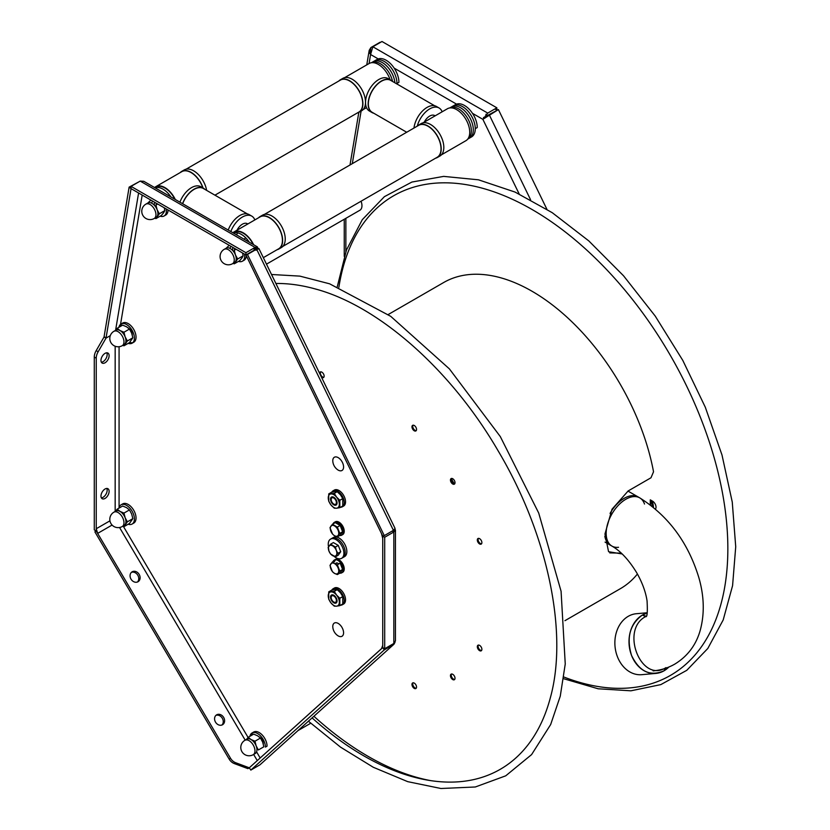 <?xml version="1.0" encoding="UTF-8"?>
<svg xmlns="http://www.w3.org/2000/svg" width="830" height="830" viewBox="0 0 830 830"><rect width="100%" height="100%" fill="white"/><g stroke="black" fill="none" stroke-linecap="round" stroke-linejoin="round"><path stroke-width="1.25" d="M650.564 505.107L650.564 500.355L651.208 501.735L652.276 501.569A4.617 0.975 81.2 0 1 653.459 507.389M652.276 501.569L651.913 500.781M651.208 501.735A4.617 0.975 81.2 0 1 652.318 506.466M655.441 509.039A4.887 2.822 -120 0 0 655.617 505.045A4.887 2.822 -120 0 0 652.567 501.164L650.284 499.847L650.284 504.889M454.373 483.859A29.538 17.057 60 0 1 451.396 478.713A3.227 1.868 60 0 1 451.562 478.433M604.842 536.263A27.826 16.071 120 0 0 610.289 545.134A27.826 16.071 -60 0 1 604.842 536.263M644.516 504.038A27.826 16.071 120 0 0 639.754 497.876A27.826 16.071 120 0 0 625.841 499.255A27.826 16.071 120 0 0 606.159 533.337A27.826 16.071 120 0 0 611.928 546.078A27.826 16.071 -60 0 1 607.664 523.782A27.826 16.071 -60 0 1 625.841 499.255A27.826 16.071 -60 0 1 639.754 497.876L638.125 496.931A27.826 16.071 120 0 0 610.06 513.417A27.826 16.071 -60 0 1 624.202 498.311A27.826 16.071 -60 0 1 638.125 496.931L627.957 491.07M655.825 673.421L641.777 674.676A30.596 24.132 -95.1 0 1 615.86 651.633A30.596 24.132 -95.1 0 1 628.237 616.327A30.596 24.132 -95.1 0 1 636.33 613.723L647.244 612.748M664 670.816A30.596 24.132 84.9 0 0 668.835 667.05L664 670.816C650.222 676.751 639.401 671.626 631.547 655.43C626.256 637.751 629.866 624.295 642.368 615.061A30.596 24.132 84.9 0 0 629.991 650.367A30.596 24.132 84.9 0 0 655.908 673.41A30.596 24.132 84.9 0 0 664 670.816L665.556 668.285L664 670.816M646.269 616.244L642.368 615.061L647.192 613.048A30.596 24.132 84.9 0 0 642.368 615.061L645.678 616.566C619.844 629.783 641.175 683.796 665.961 667.621M646.02 616.69C647.286 616.524 647.628 611.254 647.058 600.879C645.719 591.987 642.316 582.67 636.828 572.949C629.005 560.084 620.695 551.12 611.928 546.078A27.826 16.071 120 0 0 618.516 547.292M321.469 377.173A3.227 1.868 -120 0 0 323.638 377.463A3.227 1.868 -120 0 0 323.959 375.004A3.227 1.868 -120 0 0 321.49 371.975A3.227 1.868 -120 0 0 319.571 373.272M416.37 430.365A3.227 1.868 -120 0 0 415.135 426.205A3.227 1.868 -120 0 0 412.147 425.915A3.227 1.868 -120 0 0 413.382 430.075A3.227 1.868 -120 0 0 416.37 430.365M480.477 544.252A3.227 1.868 -120 0 0 481.711 541.523A3.227 1.868 -120 0 0 478.723 538.369A3.227 1.868 -120 0 0 477.489 541.108A3.227 1.868 -120 0 0 480.477 544.252M478.723 649.952A3.227 1.868 -120 0 0 481.711 650.243A3.227 1.868 -120 0 0 480.477 646.082A3.227 1.868 -120 0 0 477.489 645.792A3.227 1.868 -120 0 0 478.723 649.952M412.147 685.538A3.227 1.868 -120 0 0 415.135 688.682A3.227 1.868 -120 0 0 416.37 685.954A3.227 1.868 -120 0 0 413.382 682.8A3.227 1.868 -120 0 0 412.147 685.538M454.84 483.6A3.227 1.868 -120 0 0 453.605 479.439A3.227 1.868 -120 0 0 450.628 479.149A3.227 1.868 -120 0 0 451.862 483.309A3.227 1.868 -120 0 0 454.84 483.6M451.862 678.867A3.227 1.868 -120 0 0 454.84 679.168A3.227 1.868 -120 0 0 453.605 675.008A3.227 1.868 -120 0 0 450.628 674.707A3.227 1.868 -120 0 0 451.862 678.867M323.804 377.276A3.227 1.868 60 0 1 320.525 374.133A3.227 1.868 60 0 1 320.671 371.85M416.214 430.625A3.227 1.868 60 0 1 413.548 428.83A3.227 1.868 60 0 1 412.925 425.458A3.227 1.868 60 0 1 413.081 425.199M481.556 543.806A3.227 1.868 60 0 1 481.255 543.806A3.227 1.868 60 0 1 478.651 541.585A3.227 1.868 60 0 1 478.422 538.38M481.556 650.502A3.227 1.868 60 0 1 479.512 649.496A3.227 1.868 60 0 1 478.422 645.076M416.214 688.226A3.227 1.868 60 0 1 412.925 685.082A3.227 1.868 60 0 1 413.081 682.8M454.695 483.859A3.227 1.868 60 0 1 452.028 482.064A3.227 1.868 60 0 1 451.406 478.692M454.695 679.428A3.227 1.868 60 0 1 452.641 678.421A3.227 1.868 60 0 1 451.562 674.002M312.132 717.94A273.122 157.69 -120 0 0 542.104 721.146A273.122 157.69 -120 0 0 550.352 697.76C568.405 632.74 547.8 534.147 498.093 450.773C450.659 369.091 377.743 305.118 314.155 288.643A273.122 157.69 -120 0 0 275.882 283.476M316.552 289.317A273.122 157.69 -120 0 0 314.155 288.643M388.191 314.549L443.687 282.511A176.749 102.049 60 0 1 565.873 316.178A176.749 102.049 60 0 1 653.532 471.772L650.99 477.769L628.154 490.955L612.001 509.236L604.966 533.991L608.566 551.701L622.168 553.973M637.43 574.007A176.749 102.049 60 0 1 620.425 588.646L564.94 620.684M621.307 553.154L609.739 552.894M546.887 209.222L498.405 109.581L487.729 115.36L484.813 118.202L487.729 115.36L497.014 110.39M494.908 108.948L496.869 110.079L496.869 107.817L487.729 113.098L482.863 119.323L498.405 109.581M496.869 107.817L381.987 41.5L372.857 46.771L370.585 54.51L378.221 58.92M380.067 42.257L370.927 47.528L369.194 50.371L370.585 54.51L369.07 63.547M338.329 564.192A3.922 2.262 60 0 1 338.215 563.466M139.212 181.666L129.127 187.134L131.057 188.638L106.022 338.111L104.103 336.607L129.127 187.134M110.286 335.652L106.022 338.111L110.286 335.652M336.565 562.948A3.922 2.262 -120 0 0 336.316 565.085M336.243 526.708A3.922 2.262 -120 0 0 336.316 527.413M263.297 744.043A5.769 3.33 -120 0 0 259.271 736.947M132.292 335.061A5.769 3.33 -120 0 0 128.266 327.964M156.113 203.101A5.769 3.33 -120 0 0 156.351 204.813M234.434 248.315A5.769 3.33 -120 0 0 234.662 250.027M258.078 248.678L257.362 246.873L143.787 181.303L140.197 181.096L131.057 186.376L245.929 252.694L245.929 254.955L255.069 249.685L256.076 250.266M257.362 246.873L255.069 247.423L245.929 252.694M255.215 249.986L245.929 254.955L131.057 188.638L131.057 186.376M382.734 536.128L245.929 254.955L247.475 254.457L384.28 535.63L382.734 536.128L384.695 537.259L384.695 648.738L382.734 647.608L382.734 536.128M247.475 254.457L256.615 249.176C259.002 248.274 259.479 248.253 258.026 249.135M256.615 249.176L393.42 530.36L384.28 535.63M393.42 530.36L395.059 528.42L258.867 248.492M392.217 531.055L393.835 531.989L384.695 537.259M393.835 530.028L393.835 531.989L395.454 530.111L395.454 640.812L393.835 643.468L384.695 648.738M395.454 530.111L394.914 528.959M260.184 757.977L381.582 648.572M249.311 767.843L247.921 768.642L234.382 763.6A9.234 7.532 -121.7 0 1 229.142 759.087L94.879 531.843L96.239 531.003L230.512 758.247A9.234 7.532 58.3 0 0 235.741 762.76L249.28 767.802L382.734 647.608L384.28 649.89L250.826 770.084L259.966 764.814L393.991 644.205L395.028 642.233M392.974 643.966L393.42 644.62L384.28 649.89M247.921 768.642L249.28 767.802L250.826 770.084M259.966 764.814L393.991 644.205M260.153 758.008L256.584 751.835M94.278 357.056L94.278 529.872L96.239 531.003L96.82 530.671L96.239 531.003L96.239 358.187L94.278 357.056A9.234 5.333 -60 0 1 96.187 350.623L104.072 336.98L106.022 338.111L98.148 351.754A9.234 5.333 120 0 0 96.239 358.187M132.157 571.797A5.769 4.71 -121.7 0 1 139.139 574.35A5.769 4.71 -121.7 0 1 138.122 581.674A5.769 4.71 -121.7 0 1 138.029 581.737A5.769 4.71 -121.7 0 1 131.047 579.184A5.769 4.71 -121.7 0 1 132.063 571.86A5.769 4.71 -121.7 0 1 132.157 571.797M216.661 714.817A5.769 4.71 -121.7 0 1 223.633 717.369A5.769 4.71 -121.7 0 1 222.627 724.683A5.769 4.71 -121.7 0 1 222.533 724.746A5.769 4.71 -121.7 0 1 215.551 722.193A5.769 4.71 -121.7 0 1 216.557 714.879A5.769 4.71 -121.7 0 1 216.661 714.817M215.925 715.367A5.769 4.71 -121.7 0 1 222.243 718.147A5.769 4.71 -121.7 0 1 221.901 725.036M131.42 572.347A5.769 4.71 -121.7 0 1 137.739 575.128A5.769 4.71 -121.7 0 1 137.407 582.027M105.047 353.362A5.769 3.33 -60 0 1 107.931 353.082A5.769 3.33 -60 0 1 108.813 357.699A5.769 3.33 -60 0 1 105.047 362.783A5.769 3.33 -60 0 1 102.163 363.073A5.769 3.33 -60 0 1 101.281 358.446A5.769 3.33 -60 0 1 105.047 353.362M105.047 489.005A5.769 3.33 -60 0 1 107.931 488.725A5.769 3.33 -60 0 1 108.813 493.342A5.769 3.33 -60 0 1 105.047 498.425A5.769 3.33 -60 0 1 102.163 498.716A5.769 3.33 -60 0 1 101.281 494.089A5.769 3.33 -60 0 1 105.047 489.005M106.78 488.455A5.769 3.33 -60 0 1 103.086 497.295A5.769 3.33 -60 0 1 101.353 497.855M106.78 352.812A5.769 3.33 -60 0 1 103.086 361.652A5.769 3.33 -60 0 1 101.353 362.212M381.53 533.649L382.734 538.39M382.734 645.346L381.53 648.697M112.071 525.058L97.65 533.389L96.239 528.741L109.934 520.835M336.399 600.536A3.694 2.127 60 0 1 333.795 602.041A3.694 2.127 60 0 1 331.18 597.527A3.694 2.127 -120 0 1 333.795 596.013A3.694 2.127 -120 0 1 336.399 600.536L337.042 600.536M340.611 605.195A9.234 5.333 -120 0 0 342.323 604.759A9.234 5.333 -120 0 0 343.734 597.372A9.234 5.333 -120 0 0 337.706 589.238A9.234 5.333 -120 0 0 333.089 588.781A9.234 5.333 -120 0 0 331.813 590.12M333.089 588.781L334.397 588.024A9.234 5.333 60 0 1 339.014 588.48A9.234 5.333 60 0 1 345.041 596.614A9.234 5.333 60 0 1 343.63 604.012L342.323 604.759M342.925 604.302A9.234 5.333 60 0 1 341.919 604.437M332.872 589.912A9.234 5.333 60 0 1 333.795 588.48M331.014 602.974A7.844 4.534 -120 0 0 336.565 606.18L334.283 606.139L331.014 602.974A7.844 4.534 60 0 1 328.244 595.826A7.844 4.534 60 0 1 331.014 591.883A7.844 4.534 60 0 1 336.565 595.089A7.844 4.534 60 0 1 339.335 602.238A7.844 4.534 60 0 1 336.565 606.18L339.833 605.641L339.833 598.254L336.565 595.089L334.283 591.344L328.742 591.842L328.742 599.239L331.014 602.974M333.795 602.798A4.617 2.666 60 0 1 330.527 597.144A4.617 2.666 60 0 1 333.795 595.266A4.617 2.666 60 0 1 337.053 600.91A4.617 2.666 60 0 1 333.795 602.798M335.216 602.383A3.87 2.231 -120 0 0 336.824 600.536M334.283 591.344L337.208 589.663L334.936 589.622L331.668 590.151L328.742 591.842M337.208 589.663L340.476 592.827L342.759 596.562L342.759 603.96L339.833 605.641M342.759 596.562L339.833 598.254M336.399 502.575A3.694 2.127 -120 0 1 333.795 504.08A3.694 2.127 -120 0 1 331.18 499.556A3.694 2.127 60 0 1 333.795 498.052A3.694 2.127 60 0 1 336.399 502.575L337.042 502.575M340.611 507.234A9.234 5.333 -120 0 0 342.323 506.798A9.234 5.333 -120 0 0 343.734 499.401A9.234 5.333 -120 0 0 337.706 491.267A9.234 5.333 -120 0 0 333.089 490.81A9.234 5.333 -120 0 0 331.813 492.159M333.089 490.81L334.397 490.053A9.234 5.333 60 0 1 339.014 490.52A9.234 5.333 60 0 1 345.041 498.643A9.234 5.333 60 0 1 343.63 506.041L342.323 506.798M342.925 506.342A9.234 5.333 60 0 1 341.919 506.476M332.872 491.951A9.234 5.333 60 0 1 333.795 490.52M331.014 505.014A7.844 4.534 -120 0 0 336.565 508.209L334.283 508.178L331.014 505.014A7.844 4.534 60 0 1 328.244 497.865A7.844 4.534 60 0 1 331.014 493.912A7.844 4.534 60 0 1 336.565 497.118A7.844 4.534 60 0 1 339.335 504.267A7.844 4.534 60 0 1 336.565 508.209L339.833 507.68L339.833 500.283L336.565 497.118L334.283 493.383L328.742 493.881L328.742 501.279L331.014 505.014M333.795 504.837A4.617 2.666 60 0 1 330.527 499.183A4.617 2.666 60 0 1 333.795 497.295A4.617 2.666 60 0 1 337.053 502.949A4.617 2.666 60 0 1 333.795 504.837M336.824 502.575A3.87 2.231 -120 0 0 334.096 497.73A3.87 2.231 -120 0 0 331.606 498.156M334.283 493.383L337.208 491.692L334.936 491.651L331.668 492.19L328.742 493.881M337.208 491.692L340.476 494.856L342.759 498.591L342.759 505.989L339.833 507.68M342.759 498.591L339.833 500.283M343.579 466.989A7.636 4.409 60 0 1 337.322 469.531A11.61 11.61 0 0 1 332.851 461.771A7.636 4.409 60 0 1 332.778 460.754A7.636 4.409 60 0 1 338.183 457.631A7.636 4.409 60 0 1 343.579 466.989M343.579 632.771A7.636 4.409 60 0 1 337.322 635.324A11.61 11.61 0 0 1 332.851 627.563A7.636 4.409 60 0 1 332.778 626.536A7.636 4.409 60 0 1 338.183 623.423A7.636 4.409 60 0 1 343.579 632.771M345.207 552.5A11.081 6.391 -120 0 0 340.373 541.347A11.081 6.391 -120 0 0 331.844 538.38A11.081 6.391 60 0 1 340.373 541.347A11.081 6.391 60 0 1 345.207 552.5A11.081 6.391 60 0 1 342.915 557.563A11.081 6.391 -120 0 0 345.207 552.5M330.537 539.137L333.473 537.446A11.081 6.391 60 0 1 342.012 540.413A11.081 6.391 60 0 1 346.847 551.556A11.081 6.391 60 0 1 344.554 556.629L341.618 558.32A11.081 6.391 -120 0 0 343.911 553.247A11.081 6.391 -120 0 0 339.076 542.104A11.081 6.391 -120 0 0 330.537 539.137A11.081 6.391 -120 0 0 328.244 544.21A11.081 6.391 -120 0 0 328.535 546.794M334.096 556.339A11.081 6.391 -120 0 0 341.618 558.32M335.445 556.816L336.285 555.301A5.997 3.465 -120 0 0 336.285 550.394L337.893 553.34L336.285 555.301A5.997 3.465 60 0 1 332.612 555.623A5.997 3.465 60 0 1 328.939 551.058A5.997 3.465 60 0 1 328.939 546.161A5.997 3.465 60 0 1 332.612 545.829A5.997 3.465 60 0 1 336.285 550.394L335.445 547.022L338.267 545.393L340.715 551.711L338.267 555.187L335.445 556.816L330.548 553.994L328.939 551.058L328.431 547.489M338.267 545.393L333.37 542.571L330.548 544.2L335.445 547.022M328.099 547.676L330.548 544.2M340.715 551.711L337.893 553.34M339.75 535.495A7.387 4.264 -120 0 0 341.659 535.194A7.387 4.264 -120 0 0 343.184 531.812A7.387 4.264 -120 0 0 339.968 524.384A7.387 4.264 -120 0 0 334.272 522.402A7.387 4.264 -120 0 0 333.058 523.906M334.272 522.402L335.32 521.8A7.387 4.264 60 0 1 341.006 523.782A7.387 4.264 60 0 1 344.232 531.21A7.387 4.264 60 0 1 342.707 534.593L341.659 535.194M339.75 573.167A7.387 4.264 -120 0 0 341.659 572.866A7.387 4.264 -120 0 0 343.184 569.494A7.387 4.264 -120 0 0 339.968 562.055A7.387 4.264 -120 0 0 334.272 560.084A7.387 4.264 -120 0 0 333.058 561.578M338.785 563.933A3.88 2.241 -120 0 0 335.32 564.13M334.272 560.084L335.32 559.482A7.387 4.264 60 0 1 341.006 561.453A7.387 4.264 60 0 1 344.232 568.892A7.387 4.264 60 0 1 342.707 572.264L341.659 572.866M340.155 525.463L342.603 531.771L339.781 533.4L337.333 527.092L340.155 525.463L335.258 522.63L332.436 524.259L329.987 527.745L332.54 534.001M337.333 527.092L332.436 524.259M342.603 531.771L340.155 535.257L337.333 536.886L339.781 533.4M338.183 530.463A5.997 3.465 60 0 1 338.183 535.36A5.997 3.465 60 0 1 334.511 535.692A5.997 3.465 60 0 1 330.838 531.117A5.997 3.465 60 0 1 330.838 526.22A5.997 3.465 60 0 1 334.511 525.898A5.997 3.465 60 0 1 338.183 530.463M333.307 563.082L335.258 560.312L332.436 561.941L329.987 565.427L332.436 571.735L334.511 573.374L337.333 574.567L339.781 571.082L337.333 564.774L340.155 563.145L342.603 569.453L340.155 572.939L337.333 574.567M342.603 569.453L339.781 571.082M338.183 568.145A5.997 3.465 60 0 1 338.183 573.042A5.997 3.465 60 0 1 334.511 573.374A5.997 3.465 60 0 1 330.838 568.799A5.997 3.465 60 0 1 330.838 563.902A5.997 3.465 60 0 1 334.511 563.57A5.997 3.465 60 0 1 338.183 568.145M361.05 201.234A9.825 5.675 60 0 1 361.953 205.716A9.825 5.675 60 0 1 359.919 210.218L266.482 264.158M238.48 261.388A11.081 6.391 -120 0 0 242.412 261.201A11.081 6.391 -120 0 0 244.705 256.138A11.081 6.391 -120 0 0 244.539 254.146M229.215 245.307A11.081 6.391 -120 0 0 229.215 245.338L225.262 249.052M232.96 247.465A5.997 3.465 -120 0 0 232.639 249.166A5.997 3.465 -120 0 0 232.805 250.639M246.323 255.765A11.081 6.391 60 0 1 244.051 260.257L242.412 261.201M160.159 216.174A11.081 6.391 -120 0 0 164.101 215.987A11.081 6.391 -120 0 0 166.394 210.924A11.081 6.391 -120 0 0 166.218 208.932M146.952 203.838L150.925 200.103A11.081 6.391 -120 0 0 150.894 200.123M154.65 202.25A5.997 3.465 -120 0 0 154.318 203.952A5.997 3.465 -120 0 0 154.494 205.425M168.023 209.98L168.023 209.98A11.081 6.391 60 0 1 165.73 215.043L164.101 215.987M128.183 343.361A11.081 6.391 -120 0 0 132.126 343.174A11.081 6.391 -120 0 0 134.419 338.101A11.081 6.391 -120 0 0 129.584 326.958A11.081 6.391 -120 0 0 121.045 323.99A11.081 6.391 -120 0 0 118.918 327.311M120.547 326.366A11.081 6.391 60 0 1 121.927 323.627M121.045 323.99L122.674 323.046A11.081 6.391 60 0 1 131.213 326.014A11.081 6.391 60 0 1 136.047 337.167A11.081 6.391 60 0 1 133.755 342.23L132.126 343.174M132.873 342.603A11.081 6.391 60 0 1 129.677 342.365M128.183 524.218A11.081 6.391 -120 0 0 132.126 524.031A11.081 6.391 -120 0 0 134.419 518.968A11.081 6.391 -120 0 0 129.584 507.815A11.081 6.391 -120 0 0 121.045 504.848A11.081 6.391 -120 0 0 118.918 508.168M122.363 512.515A5.997 3.465 -120 0 0 122.508 513.469M121.045 504.848L122.674 503.914A11.081 6.391 60 0 1 131.213 506.881A11.081 6.391 60 0 1 136.047 518.024A11.081 6.391 60 0 1 133.755 523.097L132.126 524.031M252.05 732.983L253.679 732.039A11.081 6.391 60 0 1 262.218 735.007A11.081 6.391 60 0 1 267.053 746.149L265.424 747.093A11.081 6.391 -120 0 0 260.589 735.951A11.081 6.391 -120 0 0 252.05 732.983A11.081 6.391 -120 0 0 249.923 736.303M251.552 735.359A11.081 6.391 60 0 1 252.932 732.61M242.568 253.015L243.138 255.827L241.966 257.943L239.746 260.651L234.268 263.816L237.66 258.991L243.138 255.827M237.66 258.991L235.44 254.924L234.268 250.255L236.021 249.239M237.515 258.784L236.187 258.026M233.064 263.411L234.268 263.816M229.775 248.295L230.999 246.334M235.44 261.709A8.31 4.793 60 0 1 234.506 262.571L232.545 263.701A8.31 4.793 60 0 0 234.268 259.904A8.31 4.793 60 0 0 228.395 249.726A8.31 4.793 60 0 0 224.235 249.322L226.196 248.191A8.31 4.793 60 0 1 230.346 248.595A8.31 4.793 60 0 1 235.44 254.924A8.31 4.793 60 0 1 235.44 261.709M164.257 207.801L164.817 210.613L163.645 212.729L161.425 215.437L155.957 218.601L159.339 213.777L164.817 210.613M159.339 213.777L157.119 209.71L155.957 205.041L157.71 204.024M159.204 213.569L157.876 212.812M154.754 218.197L155.957 218.601M151.465 203.08L152.679 201.119M157.119 216.495A8.31 4.793 60 0 1 156.185 217.356L154.235 218.487A8.31 4.793 60 0 0 155.957 214.69A8.31 4.793 60 0 0 150.074 204.512A8.31 4.793 60 0 0 145.924 204.107L147.885 202.977A8.31 4.793 60 0 1 152.035 203.381A8.31 4.793 60 0 1 157.119 209.71A8.31 4.793 60 0 1 157.119 216.495M127.364 340.964L125.143 336.897L123.971 332.228L129.449 329.064L131.669 333.131L132.841 337.8L129.449 342.624L123.971 345.788L127.364 340.964L132.841 337.8M127.218 340.757L125.901 339.989M122.767 345.373L123.971 345.788M123.971 332.228L120.06 330.568L117.196 328.307L122.664 325.142L126.585 326.802L129.449 329.064M117.196 328.307L114.976 331.025M125.143 343.682A8.31 4.793 60 0 1 124.21 344.543L122.249 345.674A8.31 4.793 60 0 0 123.971 341.877A8.31 4.793 60 0 0 118.099 331.699A8.31 4.793 60 0 0 113.949 331.284L115.91 330.153A8.31 4.793 60 0 1 120.06 330.568A8.31 4.793 60 0 1 125.143 336.897A8.31 4.793 60 0 1 125.143 343.682M127.364 521.821L125.143 517.754L123.971 513.085L129.449 509.921L131.669 513.988L132.841 518.657L129.449 523.481L123.971 526.645L127.364 521.821L132.841 518.657M127.218 521.614L125.901 520.856M122.767 526.241L123.971 526.645M123.971 513.085L120.06 511.425L117.196 509.164L122.664 506.01L126.585 507.659L129.449 509.921M117.196 509.164L114.976 511.882M125.143 524.539A8.31 4.793 60 0 1 124.21 525.4L122.249 526.531A8.31 4.793 60 0 0 123.971 522.734A8.31 4.793 60 0 0 118.099 512.556A8.31 4.793 60 0 0 113.949 512.152L115.91 511.021A8.31 4.793 60 0 1 120.06 511.425A8.31 4.793 60 0 1 125.143 517.754A8.31 4.793 60 0 1 125.143 524.539M262.674 742.113L263.847 746.793L258.369 749.957L256.148 745.89L254.976 741.211L260.454 738.046L262.674 742.113M254.976 741.211L251.065 739.561L248.201 737.299L253.669 734.135L257.591 735.795L260.454 738.046M248.201 737.299L245.981 740.018M256.148 752.665A8.31 4.793 60 0 1 255.215 753.536L253.254 754.667A8.31 4.793 60 0 0 254.976 750.86A8.31 4.793 60 0 0 249.104 740.692A8.31 4.793 60 0 0 244.954 740.277L246.904 739.146A8.31 4.793 60 0 1 251.065 739.561A8.31 4.793 60 0 1 256.148 745.89A8.31 4.793 60 0 1 256.148 752.665M186.044 169.216L340.425 80.085A18.457 10.655 60 0 1 354.649 85.034A18.457 10.655 60 0 1 362.7 103.615A18.457 10.655 60 0 1 358.882 112.06L214.929 195.175M203.028 187.985A18.737 10.821 -120 0 0 181.697 171.405A18.737 10.821 -120 0 0 180.224 172.578M181.697 171.405L184.302 169.901A18.737 10.821 60 0 1 197.416 173.615A18.737 10.821 60 0 1 206.618 190.371M340.279 79.846L342.894 78.342A18.737 10.821 60 0 1 357.325 83.363A18.737 10.821 60 0 1 365.511 102.215A18.737 10.821 60 0 1 361.631 110.795L359.017 112.299A18.737 10.821 -120 0 0 362.897 103.719A18.737 10.821 -120 0 0 354.721 84.868A18.737 10.821 -120 0 0 340.279 79.846A18.737 10.821 -120 0 0 338.816 81.018M357.274 112.984A18.737 10.821 -120 0 0 359.017 112.299M360.23 111.386A18.737 10.821 60 0 1 359.66 111.531M279.824 247.921A18.457 10.655 -120 0 0 280.374 247.734M264.365 214.431L418.735 125.299A18.457 10.655 60 0 1 432.959 130.248A18.457 10.655 60 0 1 441.021 148.829A18.457 10.655 60 0 1 437.192 157.275L282.823 246.396M418.6 125.06L421.204 123.556A18.737 10.821 60 0 1 435.646 128.577A18.737 10.821 60 0 1 443.822 147.429A18.737 10.821 60 0 1 439.942 156.009L437.327 157.513A18.737 10.821 -120 0 0 441.207 148.933A18.737 10.821 -120 0 0 433.032 130.082A18.737 10.821 -120 0 0 418.6 125.06A18.737 10.821 -120 0 0 417.127 126.233M435.584 158.198A18.737 10.821 -120 0 0 437.327 157.513M438.541 156.6A18.737 10.821 60 0 1 437.97 156.746M277.002 249.757A18.737 10.821 -120 0 0 278.745 249.073A18.737 10.821 -120 0 0 282.625 240.493A18.737 10.821 -120 0 0 274.45 221.641A18.737 10.821 -120 0 0 260.008 216.62A18.737 10.821 -120 0 0 258.545 217.792M260.008 216.62L262.622 215.115A18.737 10.821 60 0 1 277.054 220.137A18.737 10.821 60 0 1 285.24 238.988A18.737 10.821 60 0 1 281.36 247.568L278.745 249.073M279.959 248.16A18.737 10.821 60 0 1 279.378 248.305M344.637 77.657L369.132 63.505A18.457 10.655 60 0 1 378.366 64.429A18.457 10.655 60 0 1 390.11 79.722M360.096 111.147A18.457 10.655 -120 0 0 360.645 110.961M253.627 244.715A18.457 10.655 -120 0 0 243.273 232.846A18.457 10.655 -120 0 0 234.039 231.933A18.457 10.655 -120 0 0 232.919 232.763M234.039 231.933L260.153 216.858A18.457 10.655 60 0 1 269.377 217.782A18.457 10.655 60 0 1 281.432 234.039A18.457 10.655 60 0 1 278.61 248.834L263.318 257.663M247.568 239.86L246.852 240.804M236.602 234.89L237.546 232.836M422.947 122.871L447.453 108.73A18.457 10.655 60 0 1 456.676 109.643A18.457 10.655 60 0 1 468.743 125.901A18.457 10.655 60 0 1 465.91 140.695L441.404 154.847M438.406 156.362A18.457 10.655 -120 0 0 438.956 156.175M175.306 199.501A18.457 10.655 -120 0 0 164.963 187.632A18.457 10.655 -120 0 0 155.729 186.719A18.457 10.655 -120 0 0 154.608 187.549M155.729 186.719L181.832 171.644A18.457 10.655 60 0 1 191.066 172.567A18.457 10.655 60 0 1 202.811 187.86M449.736 107.942A18.001 10.396 60 0 1 463.565 112.88A18.001 10.396 60 0 1 471.367 130.933A18.001 10.396 60 0 1 467.726 139.108A18.001 10.396 -120 0 0 471.367 130.933A18.001 10.396 -120 0 0 463.565 112.88A18.001 10.396 -120 0 0 449.736 107.942L451.593 106.863A18.001 10.396 60 0 1 465.464 111.687A18.001 10.396 60 0 1 473.318 129.802A18.001 10.396 60 0 1 469.593 138.039A18.001 10.396 -120 0 0 473.318 129.802A18.001 10.396 -120 0 0 465.464 111.687A18.001 10.396 -120 0 0 451.593 106.863L453.554 105.732A18.001 10.396 60 0 1 467.425 110.556A18.001 10.396 60 0 1 475.279 128.671A18.001 10.396 60 0 1 471.554 136.909L467.726 139.108M477.24 127.54L475.279 128.671A18.001 10.396 -120 0 0 467.425 110.556A18.001 10.396 -120 0 0 453.554 105.732L455.514 104.601A18.001 10.396 60 0 1 469.386 109.425A18.001 10.396 60 0 1 477.24 127.54M249.301 242.215A18.001 10.396 -120 0 0 233.334 233.002A18.001 10.396 60 0 1 233.344 232.991M233.23 232.94L234.278 232.338A18.001 10.396 60 0 1 253.212 244.477M371.415 62.727A18.001 10.396 60 0 1 392.569 81.454A18.001 10.396 -120 0 0 371.415 62.727L373.282 61.648A18.001 10.396 60 0 1 386.448 65.757A18.001 10.396 60 0 1 394.914 82.813A18.001 10.396 -120 0 0 386.448 65.757A18.001 10.396 -120 0 0 373.282 61.648L375.243 60.517A18.001 10.396 60 0 1 389.104 65.342A18.001 10.396 60 0 1 396.968 83.457A18.001 10.396 60 0 1 396.958 83.986M398.919 82.326L396.968 83.457A18.001 10.396 -120 0 0 389.104 65.342A18.001 10.396 -120 0 0 375.243 60.517L377.194 59.387A18.001 10.396 60 0 1 391.065 64.211A18.001 10.396 60 0 1 398.919 82.326M170.98 197.001A18.001 10.396 -120 0 0 155.013 187.788A18.001 10.396 60 0 1 155.034 187.777M154.909 187.725L155.957 187.124A18.001 10.396 60 0 1 174.891 199.262M406.71 132.25L372.172 112.309A18.457 10.655 -60 0 1 368.344 103.854A18.457 10.655 -60 0 1 376.405 85.283A18.457 10.655 -60 0 1 390.629 80.334L434.713 105.784M442.141 111.791A18.737 10.821 120 0 0 439.06 107.973A18.737 10.821 120 0 0 417.262 126.098M435.096 115.858A9.97 5.758 120 0 0 424.286 122.093M413.973 128.048A18.737 10.821 -60 0 1 422.916 110.577A18.737 10.821 -60 0 1 436.456 106.468L439.06 107.973M372.027 112.548L369.423 111.044A18.737 10.821 120 0 1 365.542 102.464A18.737 10.821 -60 0 1 373.718 83.602A18.737 10.821 -60 0 1 388.16 78.591L390.764 80.095A18.737 10.821 120 0 0 376.332 85.117A18.737 10.821 120 0 0 368.147 103.968A18.737 10.821 120 0 0 372.027 112.548A18.737 10.821 120 0 0 373.77 113.233M370.813 111.635A18.737 10.821 120 0 0 371.394 111.77M392.237 81.257A18.737 10.821 120 0 0 390.764 80.095M182.673 203.755A18.457 10.655 -60 0 1 203.329 188.472L247.402 213.922M254.841 219.929A18.737 10.821 120 0 0 251.76 216.111A18.737 10.821 120 0 0 230.823 231.549M244.124 239.227A9.97 5.758 120 0 0 245.618 237.712M247.797 223.996A9.97 5.758 120 0 0 236.986 230.232M228.219 230.045A18.737 10.821 -60 0 1 249.145 214.607L251.76 216.111M179.923 202.167A18.737 10.821 -60 0 1 200.86 186.729L203.464 188.234A18.737 10.821 120 0 0 182.538 203.672M204.927 189.396A18.737 10.821 120 0 0 203.464 188.234M651.062 501.424L651.062 500.293M651.643 501.662L651.643 500.625M338.868 287.325A276.888 159.858 -120 0 1 548.008 219.462A276.888 159.858 -120 0 1 727.848 548.62A276.888 159.858 60 0 1 563.85 677.01M313.948 716.3A276.888 159.858 -120 0 0 430.739 780.636M345.861 251.635L345.861 218.332M352.304 163.655L361.102 111.096M394.167 68.122L456.542 104.134M472.478 113.337L482.863 119.323L519.165 193.961M483.465 117.414L484.71 118.14M485.861 114.281L487.978 115.878M530.546 199.677L489.275 114.851M487.729 113.098L372.857 46.771M370.927 47.528L369.91 53.608M257.549 248.855L140.197 181.096M138.589 192.975L115.609 330.164M142.189 195.06L120.537 324.343M123.421 526.469L248.077 737.434M119.074 507.524L119.074 346.733M255.069 249.685L253.109 248.554M393.835 531.989L393.835 643.468M119.562 527.517L245.192 740.142M253.638 754.439L257.279 760.602M230.512 758.247L229.142 759.087M235.741 762.76L234.382 763.6M115.163 346.255L115.163 511.446M98.148 351.754L96.187 350.623M337.281 286.682L346.442 250.058L362.295 219.68L384.383 196.679L411.898 182.05L443.677 176.385L478.474 179.809L515.057 192.072L552.24 212.688L588.802 240.907L623.527 275.768L655.212 316.064L682.8 360.407L705.324 407.271L722.007 455.027L732.257 502.046L735.722 546.731L732.579 585.669L723.2 619.937L707.793 648.489L686.763 670.329L660.804 684.615L630.914 690.809L598.171 688.786L563.612 678.712M605.07 542.115L611.928 546.078M639.754 497.876C668.441 515.959 688.153 542.571 698.881 577.732C704.245 596.448 704.67 614.086 700.147 630.624C695.965 645.149 687.52 656.302 674.821 664.093C668.077 667.942 660.846 670.204 653.117 670.879M308.459 721.239L340.528 747.135L373.282 767.262L407.686 781.642L440.948 788.5L475.3 786.985L505.719 775.832L531.594 754.595L550.663 724.549L560.271 696.152L565.251 663.969L561.08 591.271L538.722 513.065L500.293 436.559L449.383 368.873L390.712 316.323L329.614 283.808L299.848 276.12L271.514 274.491M350.001 164.983L358.809 112.413M366.767 64.875L369.194 50.371M344.243 256.377L344.243 219.265M255.972 249.27L253.918 248.087M392.683 531.325L392.683 530.775M298.219 730.462L310.7 723.252M224.235 249.322A8.31 8.31 0 0 0 220.085 256.512A8.31 8.31 0 0 0 232.545 263.701M145.924 204.107A8.31 8.31 0 0 0 141.774 211.297A8.31 8.31 0 0 0 154.235 218.487M113.949 331.284A8.31 8.31 0 0 0 109.799 338.484A8.31 8.31 0 0 0 122.249 345.674M113.949 512.152A8.31 8.31 0 0 0 109.799 519.341A8.31 8.31 0 0 0 122.249 526.531M244.954 740.277A8.31 8.31 0 0 0 240.793 747.467A8.31 8.31 0 0 0 253.254 754.667M363.094 109.622L366.518 107.651"/></g></svg>
